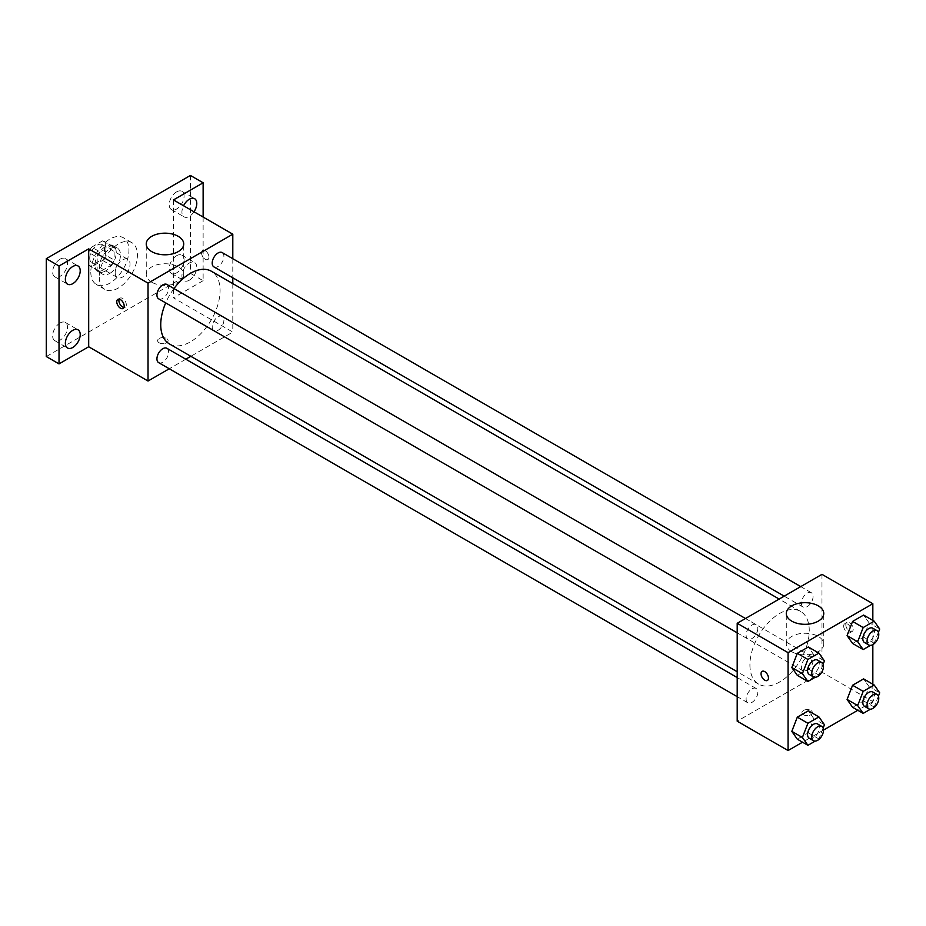 <?xml version="1.0" encoding="UTF-8"?>
<svg xmlns="http://www.w3.org/2000/svg" width="926" height="926" viewBox="0 0 926 926"><rect width="100%" height="100%" fill="white"/><g stroke="black" fill="none" stroke-linecap="round" stroke-linejoin="round"><path stroke-width="0.69" stroke-dasharray="4.63 3.47" d="M115.183 272.73A10.487 6.054 120 0 0 117.347 277.534A10.487 6.054 120 0 0 127.846 271.48A10.487 6.054 120 0 0 127.846 259.361A10.487 6.054 120 0 0 119.755 262.174A10.487 6.054 120 0 0 115.183 272.73M89.741 258.053A10.487 6.054 120 0 0 91.917 262.857A10.487 6.054 120 0 0 102.404 256.791A10.487 6.054 120 0 0 102.404 244.684A10.487 6.054 120 0 0 94.325 247.497A10.487 6.054 120 0 0 89.741 258.053M91.732 247.115L102.601 240.841A14.237 8.218 120 0 1 104.291 241.431A14.237 8.218 120 0 1 105.645 242.589L105.645 255.148A14.237 8.218 120 0 1 102.601 260.414L91.732 266.7A14.237 8.218 120 0 1 90.042 266.098A14.237 8.218 120 0 1 88.688 264.94L88.688 252.381A14.237 8.218 120 0 1 91.732 247.115L100.205 252.011L111.074 245.737L102.601 240.841M102.601 260.414L111.074 265.311L100.205 271.584L91.732 266.7M88.688 264.94L97.161 269.836L97.161 257.278L88.688 252.381M97.161 269.836A14.237 8.218 120 0 0 98.515 270.994A14.237 8.218 120 0 0 100.205 271.584M111.074 265.311A14.237 8.218 120 0 0 114.118 260.044L105.645 255.148M111.074 245.737A14.237 8.218 120 0 1 112.764 246.328A14.237 8.218 120 0 1 114.118 247.485L114.118 260.044M100.205 252.011A14.237 8.218 120 0 0 97.161 257.278M105.645 270.901A14.99 8.647 -60 0 1 98.144 271.642A14.99 8.647 -60 0 1 98.144 254.337A14.99 8.647 -60 0 1 113.134 245.679A14.99 8.647 -60 0 1 115.426 257.694A14.99 8.647 -60 0 1 105.645 270.901M109.881 273.344A14.99 8.647 120 0 0 119.674 260.137A14.99 8.647 120 0 0 117.371 248.133A14.99 8.647 120 0 0 105.83 252.15A14.99 8.647 120 0 0 99.279 267.22A14.99 8.647 120 0 0 102.392 274.084A14.99 8.647 120 0 0 109.881 273.344M114.118 247.485L105.645 242.589M90.806 272.117A26.97 15.568 120 0 0 96.397 284.467A26.97 15.568 120 0 0 123.366 268.899A26.97 15.568 120 0 0 123.366 237.75A26.97 15.568 120 0 0 102.578 244.973A26.97 15.568 120 0 0 90.806 272.117M99.279 277.013A26.97 15.568 120 0 0 104.869 289.363A26.97 15.568 120 0 0 131.839 273.783A26.97 15.568 120 0 0 131.839 242.647A26.97 15.568 120 0 0 111.062 249.87A26.97 15.568 120 0 0 99.279 277.013M176.635 191.867A10.499 6.065 120 0 0 169.782 201.127A10.499 6.065 120 0 0 171.391 209.542A10.499 6.065 120 0 0 181.89 203.477A10.499 6.065 120 0 0 181.89 191.346A10.499 6.065 120 0 0 176.635 191.867M60.074 259.164A10.499 6.065 120 0 0 53.21 268.424A10.499 6.065 120 0 0 54.819 276.839A10.499 6.065 120 0 0 65.329 270.774A10.499 6.065 120 0 0 65.329 258.643A10.499 6.065 120 0 0 60.074 259.164M60.074 322.989A10.499 6.065 120 0 0 53.21 332.237A10.499 6.065 120 0 0 54.819 340.652A10.499 6.065 120 0 0 65.329 334.599A10.499 6.065 120 0 0 65.329 322.468A10.499 6.065 120 0 0 60.074 322.989M176.635 255.692A10.499 6.065 120 0 0 169.782 264.94A10.499 6.065 120 0 0 171.391 273.355A10.499 6.065 120 0 0 181.89 267.301A10.499 6.065 120 0 0 181.89 255.171A10.499 6.065 120 0 0 176.635 255.692M190.42 175.454L190.42 273.344L46.3 356.545M203.13 217.054L203.13 280.682L190.42 273.344M203.13 280.682L173.463 297.813L232.796 332.075L190.837 356.302M185.802 359.207L169.261 368.768M159.156 342.782A5.243 3.033 0 0 0 164.874 343.442A5.243 3.033 0 0 0 168.104 340.641A5.243 3.033 0 0 0 162.86 337.608A5.243 3.033 0 0 0 157.617 340.641A5.243 3.033 0 0 0 159.156 342.782A5.243 3.033 0 0 0 164.874 343.43A5.243 3.033 0 0 0 168.104 340.641A5.243 3.033 0 0 0 162.86 337.608A5.243 3.033 0 0 0 157.617 340.641A5.243 3.033 0 0 0 159.156 342.782M194.009 211.788A10.499 6.065 -60 0 1 189.355 216.36A10.499 6.065 -60 0 1 184.1 216.881A10.499 6.065 -60 0 1 183.568 205.757M189.355 280.184A10.499 6.065 -60 0 1 184.1 280.705A10.499 6.065 -60 0 1 182.491 272.29A10.499 6.065 -60 0 1 189.355 263.03A10.499 6.065 -60 0 1 194.61 262.509A10.499 6.065 -60 0 1 196.219 270.924A10.499 6.065 -60 0 1 189.355 280.184M173.463 199.923L173.463 297.813M169.435 343.94A41.959 24.226 120 0 0 211.394 319.713A41.959 24.226 120 0 0 211.394 271.26M173.984 288.565A41.959 24.226 120 0 0 165.708 302.895M232.796 258.701L232.796 277.8M232.796 283.622L232.796 332.075M213.918 266.896A8.276 4.78 120 0 0 222.182 262.127A8.276 4.78 120 0 0 222.182 252.578M158.647 362.633A8.276 4.78 120 0 0 166.911 357.864A8.276 4.78 120 0 0 166.911 348.303M212.204 326.936A8.276 4.78 120 0 0 213.918 330.721A8.276 4.78 120 0 0 222.182 325.952A8.276 4.78 120 0 0 222.182 316.391A8.276 4.78 120 0 0 215.816 318.613A8.276 4.78 120 0 0 212.204 326.936M166.911 284.479A8.276 4.78 -60 0 1 168.625 288.275A8.276 4.78 -60 0 1 165.013 296.598A8.276 4.78 -60 0 1 158.647 298.809M201.544 252.844A5.243 3.033 -120 0 0 203.836 258.123A5.243 3.033 -120 0 0 207.875 259.535A5.243 3.033 -120 0 0 207.875 253.481A5.243 3.033 -120 0 0 202.632 250.448A5.243 3.033 -120 0 0 201.544 252.844A5.243 3.033 -120 0 0 203.824 258.134A5.243 3.033 -120 0 0 207.864 259.535A5.243 3.033 -120 0 0 207.864 253.481A5.243 3.033 -120 0 0 202.62 250.448A5.243 3.033 -120 0 0 201.532 252.856M119.153 299.167A5.243 3.033 60 0 1 119.986 298.16A5.243 3.033 60 0 1 124.038 299.561A5.243 3.033 60 0 1 126.318 304.839A5.243 3.033 60 0 1 125.23 307.247A5.243 3.033 60 0 1 123.945 307.467M151.737 282.21A18.728 10.811 180 0 1 146.25 274.559A18.728 10.811 180 0 1 164.978 263.748A18.728 10.811 180 0 1 183.718 274.559A18.728 10.811 180 0 1 172.155 284.548A18.728 10.811 180 0 1 151.737 282.21M749.921 664.891A41.959 24.226 120 0 0 758.614 684.106A41.959 24.226 120 0 0 800.573 659.879A41.959 24.226 120 0 0 800.573 611.426A41.959 24.226 120 0 0 768.233 622.666A41.959 24.226 120 0 0 749.921 664.891M757.804 628.43A8.276 4.78 -60 0 1 754.192 636.752A8.276 4.78 -60 0 1 747.814 638.975A8.276 4.78 -60 0 1 747.814 629.414A8.276 4.78 -60 0 1 756.091 624.645A8.276 4.78 -60 0 1 757.804 628.43M801.372 667.09A8.276 4.78 120 0 0 803.085 670.887A8.276 4.78 120 0 0 811.361 666.107A8.276 4.78 120 0 0 811.361 656.557A8.276 4.78 120 0 0 804.983 658.768A8.276 4.78 120 0 0 801.372 667.09M746.101 699.003A8.276 4.78 120 0 0 747.814 702.788A8.276 4.78 120 0 0 756.091 698.019A8.276 4.78 120 0 0 756.091 688.469A8.276 4.78 120 0 0 749.713 690.68A8.276 4.78 120 0 0 746.101 699.003M801.372 603.277A8.276 4.78 120 0 0 803.085 607.062A8.276 4.78 120 0 0 811.361 602.282A8.276 4.78 120 0 0 811.361 592.733A8.276 4.78 120 0 0 804.983 594.943A8.276 4.78 120 0 0 801.372 603.277M821.975 574.351L821.975 672.23L737.2 721.18M872.836 684.233L872.836 701.595L821.975 672.23M872.836 701.595L857.8 710.288M823.503 730.082L802.529 742.201M803.432 714.756A5.243 3.033 0 0 0 809.15 715.416A5.243 3.033 0 0 0 812.391 712.615A5.243 3.033 0 0 0 807.136 709.582A5.243 3.033 0 0 0 801.893 712.615A5.243 3.033 0 0 0 803.432 714.756A5.243 3.033 0 0 0 809.15 715.404A5.243 3.033 0 0 0 812.391 712.603A5.243 3.033 0 0 0 807.136 709.582A5.243 3.033 0 0 0 801.893 712.603A5.243 3.033 0 0 0 803.432 714.745M869.109 622.897L863.599 615.072L869.109 622.897L863.599 637.1L852.58 643.454L863.599 637.1L869.109 622.897L879.7 629.02M813.827 718.634L808.329 710.809L813.827 718.634L808.329 732.825L797.309 739.191L808.329 732.825L813.827 718.634L824.429 724.757M872.836 620.408L872.836 644.623M869.109 686.722L863.599 678.897L869.109 686.722L863.599 700.913L852.58 707.279L863.599 700.913L869.109 686.722L879.7 692.845M813.827 654.809L808.329 646.985L813.827 654.809L808.329 669L797.309 675.367L808.329 669L813.827 654.809L824.429 660.933M845.82 624.818A5.243 3.033 -120 0 0 848.112 630.097A5.243 3.033 -120 0 0 852.152 631.497A5.243 3.033 -120 0 0 852.152 625.444A5.243 3.033 -120 0 0 846.908 622.422A5.243 3.033 -120 0 0 845.82 624.818M762.133 671.362L762.133 671.362A5.243 3.033 60 0 1 766.172 672.762A5.243 3.033 60 0 1 768.464 678.04A5.243 3.033 60 0 1 767.376 680.448L767.376 680.448M843.679 626.057A5.243 3.033 -120 0 0 845.97 631.335A5.243 3.033 -120 0 0 850.01 632.736A5.243 3.033 -120 0 0 850.01 626.682A5.243 3.033 -120 0 0 844.767 623.649A5.243 3.033 -120 0 0 843.679 626.057M791.776 651.73A18.728 10.811 180 0 1 786.29 644.079A18.728 10.811 180 0 1 805.018 633.268A18.728 10.811 180 0 1 823.758 644.079A18.728 10.811 180 0 1 812.195 654.069A18.728 10.811 180 0 1 791.776 651.73M823.145 664.243L818.92 675.123L815.181 677.288M809.278 674.452A8.276 4.78 120 0 0 817.554 669.683A8.276 4.78 120 0 0 817.554 660.122M818.92 675.123L808.329 669M878.415 632.331L874.19 643.211L870.452 645.376M864.548 642.54A8.276 4.78 120 0 0 872.824 637.771A8.276 4.78 120 0 0 872.824 628.21M874.19 643.211L863.599 637.1M823.145 728.056L818.92 738.948L815.181 741.113M809.278 738.277A8.276 4.78 120 0 0 817.554 733.496A8.276 4.78 120 0 0 817.554 723.947M818.92 738.948L808.329 732.825M878.415 696.155L874.19 707.036L870.452 709.2M864.548 706.364A8.276 4.78 120 0 0 872.824 701.595A8.276 4.78 120 0 0 872.824 692.035M874.19 707.036L863.599 700.913M91.917 262.857L117.347 277.534M102.404 244.684L127.846 259.361M117.371 248.133L113.134 245.679M102.392 274.084L98.144 271.642M112.764 246.328L104.291 241.431M98.515 270.994L90.042 266.098M131.839 242.647L123.366 237.75M104.869 289.363L96.397 284.467M171.391 273.355L184.1 280.705M181.89 255.171L194.61 262.509M54.819 340.652L67.54 348.002M65.329 322.468L78.039 329.806M54.819 276.839L67.54 284.178M65.329 258.643L78.039 265.982M171.391 209.542L184.1 216.881M181.89 191.346L194.61 198.685M119.986 298.16L117.857 299.387M125.23 307.247L123.1 308.474M183.718 274.559L183.718 243.978M146.25 274.559L146.25 243.978M800.573 611.426L779.16 599.064M758.614 684.106L737.2 671.744M737.2 632.84L747.814 638.975M745.476 618.51L756.091 624.645M811.361 656.557L222.182 316.391M803.085 670.887L213.918 330.721M756.091 688.469L737.2 677.566M747.814 702.788L737.2 696.665M811.361 592.733L800.747 586.598M803.085 607.062L784.206 596.159M850.01 632.736L852.152 631.497M844.767 623.649L846.908 622.422M823.758 644.079L823.758 613.498M786.29 644.079L786.29 613.498"/><path stroke-width="1.39" d="M169.261 368.768L148.033 381.026L88.688 346.764L59.021 363.895L46.3 356.545L46.3 258.655L190.42 175.454L203.13 182.792L203.13 217.054M190.837 356.302L185.802 359.207M72.795 347.481A10.499 6.065 -60 0 1 67.54 348.002A10.499 6.065 -60 0 1 65.931 339.587A10.499 6.065 -60 0 1 72.795 330.327A10.499 6.065 -60 0 1 78.039 329.806A10.499 6.065 -60 0 1 79.648 338.221A10.499 6.065 -60 0 1 72.795 347.481M72.795 283.657A10.499 6.065 -60 0 1 67.54 284.178A10.499 6.065 -60 0 1 65.931 275.763A10.499 6.065 -60 0 1 72.795 266.503A10.499 6.065 -60 0 1 78.039 265.982A10.499 6.065 -60 0 1 79.648 274.397A10.499 6.065 -60 0 1 72.795 283.657M88.688 346.764L88.688 248.874L59.021 266.005L46.3 258.655M59.021 363.895L59.021 266.005M148.033 381.026L148.033 283.136L88.688 248.874M148.033 283.136L232.796 234.185L173.463 199.923L203.13 182.792M151.737 251.629A18.728 10.811 180 0 1 146.25 243.978A18.728 10.811 180 0 1 164.978 233.167A18.728 10.811 180 0 1 183.718 243.978A18.728 10.811 180 0 1 172.155 253.967A18.728 10.811 180 0 1 151.737 251.629M183.568 205.757A10.499 6.065 -60 0 1 189.355 199.206A10.499 6.065 -60 0 1 194.61 198.685A10.499 6.065 -60 0 1 194.009 211.788M165.708 302.895A41.959 24.226 120 0 0 160.742 324.737A41.959 24.226 120 0 0 169.435 343.94L737.2 671.744M779.16 599.064L211.394 271.26A41.959 24.226 120 0 0 173.984 288.565M232.796 234.185L232.796 258.701M232.796 277.8L232.796 283.622M800.747 586.598L222.182 252.578A8.276 4.78 120 0 0 215.816 254.789A8.276 4.78 120 0 0 212.204 263.111A8.276 4.78 120 0 0 213.918 266.896L784.206 596.159M737.2 677.566L166.911 348.303A8.276 4.78 120 0 0 160.545 350.526A8.276 4.78 120 0 0 156.934 358.848A8.276 4.78 120 0 0 158.647 362.633L737.2 696.665M737.2 632.84L158.647 298.809A8.276 4.78 -60 0 1 158.647 289.259A8.276 4.78 -60 0 1 166.911 284.479L745.476 618.51M124.188 306.078A5.243 3.033 60 0 1 123.1 308.474A5.243 3.033 60 0 1 117.857 305.453A5.243 3.033 60 0 1 117.857 299.387A5.243 3.033 60 0 1 121.896 300.8A5.243 3.033 60 0 1 124.188 306.078M123.945 307.467A5.243 3.033 60 0 1 119.986 304.214A5.243 3.033 60 0 1 119.153 299.167M802.529 742.201L788.072 750.546L737.2 721.18L737.2 623.291L821.975 574.351L872.836 603.717L872.836 620.408M857.8 710.288L823.503 730.082M852.58 643.454L847.082 635.618L852.58 621.427L863.599 615.072L852.58 621.427L847.082 635.618L852.58 643.454L863.182 649.566L857.673 641.741L863.182 627.55L874.19 621.184L879.7 629.02L878.415 632.331M797.309 739.191L791.811 731.355L797.309 717.164L808.329 710.809L797.309 717.164L791.811 731.355L797.309 739.191L807.912 745.303L802.402 737.466L807.912 723.275L818.92 716.921L824.429 724.757L823.145 728.056M872.836 644.623L872.836 684.233M788.072 750.546L788.072 652.656L872.836 603.717M852.58 707.279L847.082 699.443L852.58 685.252L863.599 678.897L852.58 685.252L847.082 699.443L852.58 707.279L863.182 713.39L857.673 705.554L863.182 691.363L874.19 685.008L879.7 692.845L878.415 696.155M797.309 675.367L791.811 667.53L797.309 653.339L808.329 646.985L797.309 653.339L791.811 667.53L797.309 675.367L807.912 681.478L802.402 673.653L807.912 659.451L818.92 653.096L824.429 660.933L823.145 664.243M788.072 652.656L737.2 623.291M791.776 621.149A18.728 10.811 180 0 1 786.29 613.498A18.728 10.811 180 0 1 805.018 602.687A18.728 10.811 180 0 1 823.758 613.498A18.728 10.811 180 0 1 812.195 623.487A18.728 10.811 180 0 1 791.776 621.149M768.464 678.04A5.243 3.033 60 0 1 767.376 680.448A5.243 3.033 60 0 1 762.133 677.415A5.243 3.033 60 0 1 762.133 671.362A5.243 3.033 60 0 1 766.172 672.762A5.243 3.033 60 0 1 768.464 678.04M767.376 680.448A5.243 3.033 60 0 1 762.133 677.415A5.243 3.033 60 0 1 762.133 671.362M815.181 677.288L807.912 681.478M821.79 662.576L817.554 660.122A8.276 4.78 120 0 0 811.176 662.345A8.276 4.78 120 0 0 807.565 670.667A8.276 4.78 120 0 0 809.278 674.452L813.514 676.906A8.276 4.78 120 0 0 821.79 672.126A8.276 4.78 120 0 0 821.79 662.576A8.276 4.78 120 0 0 815.412 664.787A8.276 4.78 120 0 0 811.801 673.109A8.276 4.78 120 0 0 813.514 676.906M802.402 673.653L791.811 667.53M807.912 659.451L797.309 653.339M818.92 653.096L808.329 646.985M870.452 645.376L863.182 649.566M877.061 630.664L872.824 628.21A8.276 4.78 120 0 0 866.447 630.432A8.276 4.78 120 0 0 862.835 638.755A8.276 4.78 120 0 0 864.548 642.54L868.785 644.994A8.276 4.78 120 0 0 877.061 640.213A8.276 4.78 120 0 0 877.061 630.664A8.276 4.78 120 0 0 870.683 632.875A8.276 4.78 120 0 0 867.072 641.209A8.276 4.78 120 0 0 868.785 644.994M857.673 641.741L847.082 635.618M863.182 627.55L852.58 621.427M874.19 621.184L863.599 615.072M815.181 741.113L807.912 745.303M821.79 726.401L817.554 723.947A8.276 4.78 120 0 0 811.176 726.169A8.276 4.78 120 0 0 807.565 734.492A8.276 4.78 120 0 0 809.278 738.277L813.514 740.719A8.276 4.78 120 0 0 821.79 735.95A8.276 4.78 120 0 0 821.79 726.401A8.276 4.78 120 0 0 815.412 728.612A8.276 4.78 120 0 0 811.801 736.934A8.276 4.78 120 0 0 813.514 740.719M802.402 737.466L791.811 731.355M807.912 723.275L797.309 717.164M818.92 716.921L808.329 710.809M870.452 709.2L863.182 713.39M877.061 694.488L872.824 692.035A8.276 4.78 120 0 0 866.447 694.257A8.276 4.78 120 0 0 862.835 702.579A8.276 4.78 120 0 0 864.548 706.364L868.785 708.818A8.276 4.78 120 0 0 877.061 704.038A8.276 4.78 120 0 0 877.061 694.488A8.276 4.78 120 0 0 870.683 696.699A8.276 4.78 120 0 0 867.072 705.022A8.276 4.78 120 0 0 868.785 708.818M857.673 705.554L847.082 699.443M863.182 691.363L852.58 685.252M874.19 685.008L863.599 678.897"/></g></svg>
